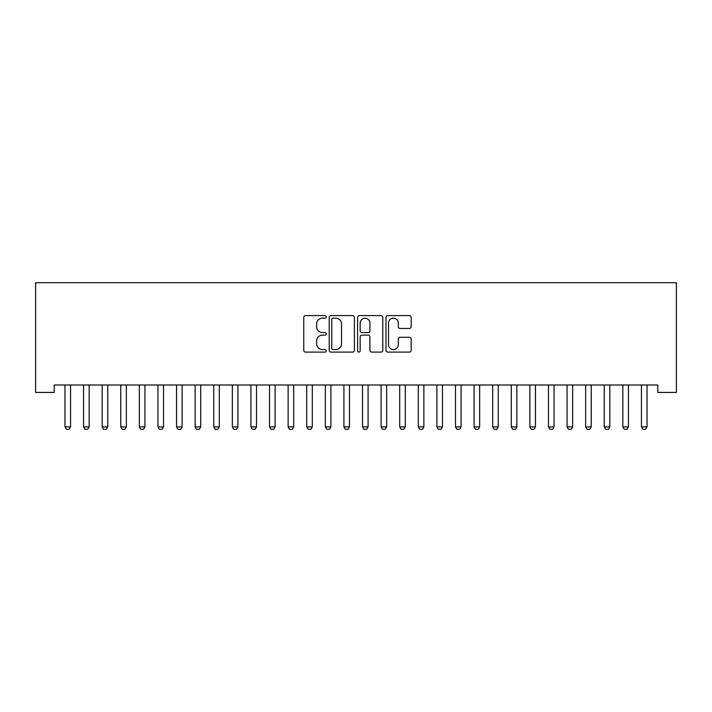 <?xml version="1.0" encoding="UTF-8"?>
<svg xmlns="http://www.w3.org/2000/svg" width="712" height="712" viewBox="0 0 712 712"><rect width="100%" height="100%" fill="white"/><g stroke="black" fill="none" stroke-linecap="round" stroke-linejoin="round"><path stroke-width="1.07" d="M326.247 316.876A1.282 1.282 0 0 0 324.975 315.603L305.573 315.603A1.824 1.824 0 0 0 303.748 317.427L303.748 350.277A1.824 1.824 0 0 0 305.573 352.102L324.975 352.102A1.282 1.282 0 0 0 326.247 350.829A1.282 1.282 0 0 0 324.975 349.548L322.465 349.548A5.838 5.838 0 0 1 316.618 343.709L316.618 340.968A5.838 5.838 0 0 1 322.465 335.13L324.975 335.13A1.282 1.282 0 0 0 326.247 333.857A1.282 1.282 0 0 0 324.975 332.575L322.465 332.575A5.838 5.838 0 0 1 316.618 326.737L316.618 323.996A5.838 5.838 0 0 1 322.465 318.157L324.975 318.157A1.282 1.282 0 0 0 326.247 316.876M409.347 328.472A1.824 1.824 0 0 0 411.171 326.639L411.171 317.427A1.824 1.824 0 0 0 409.347 315.603L387.809 315.603A1.824 1.824 0 0 0 385.984 317.427L385.984 350.277A1.824 1.824 0 0 0 387.809 352.102L409.347 352.102A1.824 1.824 0 0 0 411.171 350.277L411.171 339.143A1.824 1.824 0 0 0 409.347 337.319L400.126 337.319A1.824 1.824 0 0 0 398.302 339.143L398.302 344.67A4.886 4.886 0 0 1 393.416 349.548A4.886 4.886 0 0 1 388.538 344.67L388.538 323.034A4.886 4.886 0 0 1 393.416 318.157A4.886 4.886 0 0 1 398.302 323.034L398.302 326.639A1.824 1.824 0 0 0 400.126 328.472L409.347 328.472M657.808 384.987L54.192 384.987L54.192 392.428L35.6 392.428L35.6 282.717L676.4 282.717L676.4 392.428L657.808 392.428L657.808 384.987M354.407 317.427A1.824 1.824 0 0 0 352.573 315.603L331.036 315.603A1.824 1.824 0 0 0 329.211 317.427L329.211 350.277A1.824 1.824 0 0 0 331.036 352.102L352.573 352.102A1.824 1.824 0 0 0 354.407 350.277L354.407 317.427M359.427 315.603L380.965 315.603A1.824 1.824 0 0 1 382.789 317.427L382.789 350.277A1.824 1.824 0 0 1 380.965 352.102L371.744 352.102A1.824 1.824 0 0 1 369.92 350.277L369.92 336.954A1.824 1.824 0 0 0 368.095 335.13L361.981 335.13A1.824 1.824 0 0 0 360.156 336.954L360.156 350.829A1.282 1.282 0 0 1 358.875 352.102A1.282 1.282 0 0 1 357.593 350.829L357.593 317.427A1.824 1.824 0 0 1 359.427 315.603M333.047 318.157A1.282 1.282 0 0 0 331.765 319.43L331.765 348.275A1.282 1.282 0 0 0 333.047 349.548L335.69 349.548A5.838 5.838 0 0 0 341.538 343.709L341.538 323.996A5.838 5.838 0 0 0 335.69 318.157L333.047 318.157M369.92 323.132A4.886 4.886 0 0 0 365.034 318.246A4.886 4.886 0 0 0 360.156 323.132L360.156 330.751A1.824 1.824 0 0 0 361.981 332.575L368.095 332.575A1.824 1.824 0 0 0 369.92 330.751L369.92 323.132M64.89 385.397A1.86 1.86 -179.5 0 1 64.979 385.957A1.86 1.86 179.5 0 0 64.89 385.397L64.765 384.987M70.773 384.987L70.648 385.397A1.86 1.86 179.5 0 0 70.559 385.957L70.559 426.871L69.162 429.283L66.376 429.283L64.979 426.871L64.979 385.957M64.979 426.871L70.559 426.871M83.491 385.397A1.86 1.86 -179.5 0 1 83.58 385.957A1.86 1.86 179.5 0 0 83.491 385.397L83.357 384.987M102.083 385.397A1.86 1.86 -179.5 0 1 102.172 385.957A1.86 1.86 179.5 0 0 102.083 385.397L101.958 384.987M89.374 384.987L89.24 385.397A1.86 1.86 179.5 0 0 89.151 385.957L89.151 426.871L87.763 429.283L84.968 429.283L83.58 426.871L83.58 385.957M83.58 426.871L89.151 426.871M107.966 384.987L107.841 385.397A1.86 1.86 179.5 0 0 107.752 385.957L107.752 426.871L106.355 429.283L103.569 429.283L102.172 426.871L102.172 385.957M102.172 426.871L107.752 426.871M120.684 385.397A1.86 1.86 -179.5 0 1 120.764 385.957A1.86 1.86 179.5 0 0 120.684 385.397L120.55 384.987M139.276 385.397A1.86 1.86 -179.5 0 1 139.365 385.957A1.86 1.86 179.5 0 0 139.276 385.397L139.143 384.987M126.558 384.987L126.433 385.397A1.86 1.86 179.5 0 0 126.344 385.957L126.344 426.871L124.947 429.283L122.161 429.283L120.764 426.871L120.764 385.957M120.764 426.871L126.344 426.871M145.159 384.987L145.025 385.397A1.86 1.86 179.5 0 0 144.945 385.957L144.945 426.871L143.548 429.283L140.754 429.283L139.365 426.871L139.365 385.957M139.365 426.871L144.945 426.871M157.868 385.397A1.86 1.86 -179.5 0 1 157.957 385.957A1.86 1.86 179.5 0 0 157.868 385.397L157.744 384.987M163.751 384.987L163.626 385.397A1.86 1.86 179.5 0 0 163.537 385.957L163.537 426.871L162.14 429.283L159.355 429.283L157.957 426.871L157.957 385.957M157.957 426.871L163.537 426.871M176.469 385.397A1.86 1.86 -179.5 0 1 176.549 385.957A1.86 1.86 179.5 0 0 176.469 385.397L176.336 384.987M182.352 384.987L182.219 385.397A1.86 1.86 179.5 0 0 182.13 385.957L182.13 426.871L180.741 429.283L177.947 429.283L176.549 426.871L176.549 385.957M176.549 426.871L182.13 426.871M195.061 385.397A1.86 1.86 -179.5 0 1 195.15 385.957A1.86 1.86 179.5 0 0 195.061 385.397L194.937 384.987M213.653 385.397A1.86 1.86 -179.5 0 1 213.742 385.957A1.86 1.86 179.5 0 0 213.653 385.397L213.529 384.987M232.254 385.397A1.86 1.86 -179.5 0 1 232.343 385.957A1.86 1.86 179.5 0 0 232.254 385.397L232.121 384.987M250.847 385.397A1.86 1.86 -179.5 0 1 250.935 385.957A1.86 1.86 179.5 0 0 250.847 385.397L250.722 384.987M269.447 385.397A1.86 1.86 -179.5 0 1 269.528 385.957A1.86 1.86 179.5 0 0 269.447 385.397L269.314 384.987M288.04 385.397A1.86 1.86 -179.5 0 1 288.129 385.957A1.86 1.86 179.5 0 0 288.04 385.397L287.915 384.987M306.632 385.397A1.86 1.86 -179.5 0 1 306.721 385.957A1.86 1.86 179.5 0 0 306.632 385.397L306.507 384.987M325.233 385.397A1.86 1.86 -179.5 0 1 325.322 385.957A1.86 1.86 179.5 0 0 325.233 385.397L325.099 384.987M343.825 385.397A1.86 1.86 -179.5 0 1 343.914 385.957A1.86 1.86 179.5 0 0 343.825 385.397L343.7 384.987M200.944 384.987L200.82 385.397A1.86 1.86 179.5 0 0 200.731 385.957L200.731 426.871L199.333 429.283L196.548 429.283L195.15 426.871L195.15 385.957M195.15 426.871L200.731 426.871M219.536 384.987L219.412 385.397A1.86 1.86 179.5 0 0 219.323 385.957L219.323 426.871L217.925 429.283L215.14 429.283L213.742 426.871L213.742 385.957M213.742 426.871L219.323 426.871M238.137 384.987L238.004 385.397A1.86 1.86 179.5 0 0 237.915 385.957L237.915 426.871L236.526 429.283L233.732 429.283L232.343 426.871L232.343 385.957M232.343 426.871L237.915 426.871M256.729 384.987L256.605 385.397A1.86 1.86 179.5 0 0 256.516 385.957L256.516 426.871L255.118 429.283L252.333 429.283L250.935 426.871L250.935 385.957M250.935 426.871L256.516 426.871M275.322 384.987L275.197 385.397A1.86 1.86 179.5 0 0 275.108 385.957L275.108 426.871L273.711 429.283L270.925 429.283L269.528 426.871L269.528 385.957M269.528 426.871L275.108 426.871M293.923 384.987L293.789 385.397A1.86 1.86 179.5 0 0 293.709 385.957L293.709 426.871L292.312 429.283L289.517 429.283L288.129 426.871L288.129 385.957M288.129 426.871L293.709 426.871M312.515 384.987L312.39 385.397A1.86 1.86 179.5 0 0 312.301 385.957L312.301 426.871L310.904 429.283L308.118 429.283L306.721 426.871L306.721 385.957M306.721 426.871L312.301 426.871M331.116 384.987L330.982 385.397A1.86 1.86 179.5 0 0 330.893 385.957L330.893 426.871L329.505 429.283L326.71 429.283L325.322 426.871L325.322 385.957M325.322 426.871L330.893 426.871M349.708 384.987L349.583 385.397A1.86 1.86 179.5 0 0 349.494 385.957L349.494 426.871L348.097 429.283L345.311 429.283L343.914 426.871L343.914 385.957M343.914 426.871L349.494 426.871M362.417 385.397A1.86 1.86 -179.5 0 1 362.506 385.957A1.86 1.86 179.5 0 0 362.417 385.397L362.292 384.987M368.3 384.987L368.175 385.397A1.86 1.86 179.5 0 0 368.086 385.957L368.086 426.871L366.689 429.283L363.903 429.283L362.506 426.871L362.506 385.957M362.506 426.871L368.086 426.871M381.018 385.397A1.86 1.86 -179.5 0 1 381.107 385.957A1.86 1.86 179.5 0 0 381.018 385.397L380.884 384.987M386.901 384.987L386.767 385.397A1.86 1.86 179.5 0 0 386.678 385.957L386.678 426.871L385.29 429.283L382.495 429.283L381.107 426.871L381.107 385.957M381.107 426.871L386.678 426.871M399.61 385.397A1.86 1.86 -179.5 0 1 399.699 385.957A1.86 1.86 179.5 0 0 399.61 385.397L399.485 384.987M405.493 384.987L405.368 385.397A1.86 1.86 179.5 0 0 405.279 385.957L405.279 426.871L403.882 429.283L401.096 429.283L399.699 426.871L399.699 385.957M399.699 426.871L405.279 426.871M418.211 385.397A1.86 1.86 -179.5 0 1 418.291 385.957A1.86 1.86 179.5 0 0 418.211 385.397L418.077 384.987M424.085 384.987L423.96 385.397A1.86 1.86 179.5 0 0 423.871 385.957L423.871 426.871L422.483 429.283L419.688 429.283L418.291 426.871L418.291 385.957M418.291 426.871L423.871 426.871M436.803 385.397A1.86 1.86 -179.5 0 1 436.892 385.957A1.86 1.86 179.5 0 0 436.803 385.397L436.678 384.987M442.686 384.987L442.553 385.397A1.86 1.86 179.5 0 0 442.472 385.957L442.472 426.871L441.075 429.283L438.289 429.283L436.892 426.871L436.892 385.957M436.892 426.871L442.472 426.871M455.395 385.397A1.86 1.86 -179.5 0 1 455.484 385.957A1.86 1.86 179.5 0 0 455.395 385.397L455.271 384.987M461.278 384.987L461.154 385.397A1.86 1.86 179.5 0 0 461.064 385.957L461.064 426.871L459.667 429.283L456.882 429.283L455.484 426.871L455.484 385.957M455.484 426.871L461.064 426.871M473.996 385.397A1.86 1.86 -179.5 0 1 474.085 385.957A1.86 1.86 179.5 0 0 473.996 385.397L473.863 384.987M479.879 384.987L479.746 385.397A1.86 1.86 179.5 0 0 479.657 385.957L479.657 426.871L478.268 429.283L475.474 429.283L474.085 426.871L474.085 385.957M474.085 426.871L479.657 426.871M492.588 385.397A1.86 1.86 -179.5 0 1 492.677 385.957A1.86 1.86 179.5 0 0 492.588 385.397L492.464 384.987M498.471 384.987L498.347 385.397A1.86 1.86 179.5 0 0 498.258 385.957L498.258 426.871L496.86 429.283L494.075 429.283L492.677 426.871L492.677 385.957M492.677 426.871L498.258 426.871M511.18 385.397A1.86 1.86 -179.5 0 1 511.269 385.957A1.86 1.86 179.5 0 0 511.18 385.397L511.056 384.987M517.063 384.987L516.939 385.397A1.86 1.86 179.5 0 0 516.85 385.957L516.85 426.871L515.452 429.283L512.667 429.283L511.269 426.871L511.269 385.957M511.269 426.871L516.85 426.871M529.781 385.397A1.86 1.86 -179.5 0 1 529.87 385.957A1.86 1.86 179.5 0 0 529.781 385.397L529.648 384.987M535.664 384.987L535.531 385.397A1.86 1.86 179.5 0 0 535.451 385.957L535.451 426.871L534.053 429.283L531.259 429.283L529.87 426.871L529.87 385.957M529.87 426.871L535.451 426.871M548.374 385.397A1.86 1.86 -179.5 0 1 548.462 385.957A1.86 1.86 179.5 0 0 548.374 385.397L548.249 384.987M554.256 384.987L554.132 385.397A1.86 1.86 179.5 0 0 554.043 385.957L554.043 426.871L552.646 429.283L549.86 429.283L548.462 426.871L548.462 385.957M548.462 426.871L554.043 426.871M566.974 385.397A1.86 1.86 -179.5 0 1 567.055 385.957A1.86 1.86 179.5 0 0 566.974 385.397L566.841 384.987M572.857 384.987L572.724 385.397A1.86 1.86 179.5 0 0 572.635 385.957L572.635 426.871L571.247 429.283L568.452 429.283L567.055 426.871L567.055 385.957M567.055 426.871L572.635 426.871M585.567 385.397A1.86 1.86 -179.5 0 1 585.656 385.957A1.86 1.86 179.5 0 0 585.567 385.397L585.442 384.987M591.449 384.987L591.316 385.397A1.86 1.86 179.5 0 0 591.236 385.957L591.236 426.871L589.839 429.283L587.053 429.283L585.656 426.871L585.656 385.957M585.656 426.871L591.236 426.871M604.159 385.397A1.86 1.86 -179.5 0 1 604.248 385.957A1.86 1.86 179.5 0 0 604.159 385.397L604.034 384.987M610.042 384.987L609.917 385.397A1.86 1.86 179.5 0 0 609.828 385.957L609.828 426.871L608.431 429.283L605.645 429.283L604.248 426.871L604.248 385.957M604.248 426.871L609.828 426.871M622.76 385.397A1.86 1.86 -179.5 0 1 622.849 385.957A1.86 1.86 179.5 0 0 622.76 385.397L622.626 384.987M628.643 384.987L628.509 385.397A1.86 1.86 179.5 0 0 628.42 385.957L628.42 426.871L627.032 429.283L624.237 429.283L622.849 426.871L622.849 385.957M622.849 426.871L628.42 426.871M641.352 385.397A1.86 1.86 -179.5 0 1 641.441 385.957A1.86 1.86 179.5 0 0 641.352 385.397L641.227 384.987M647.235 384.987L647.11 385.397A1.86 1.86 179.5 0 0 647.021 385.957L647.021 426.871L645.624 429.283L642.838 429.283L641.441 426.871L641.441 385.957M641.441 426.871L647.021 426.871"/></g></svg>
